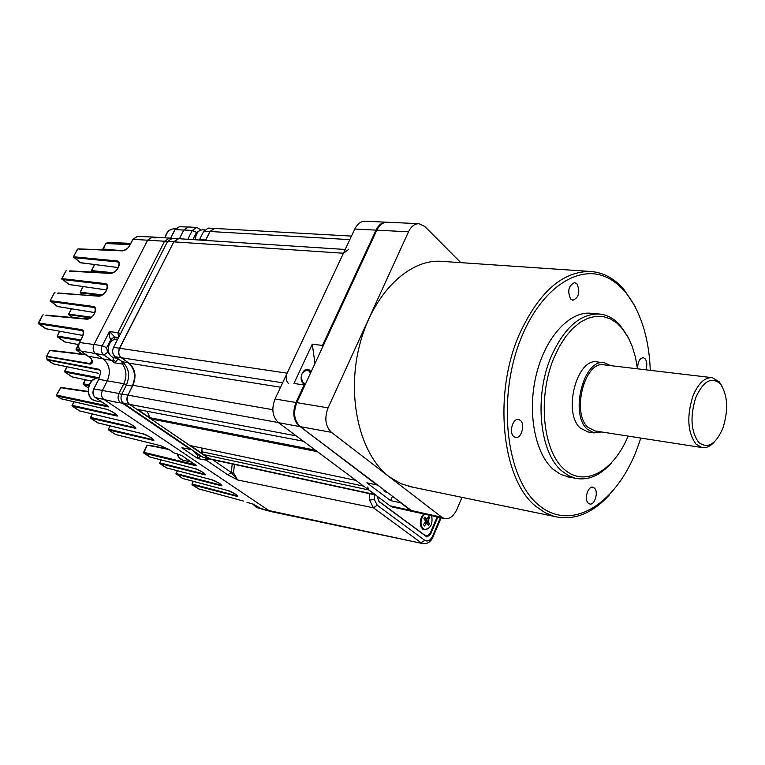 <?xml version="1.0" encoding="UTF-8"?>
<svg xmlns="http://www.w3.org/2000/svg" width="765" height="765" viewBox="0 0 765 765"><rect width="100%" height="100%" fill="white"/><g stroke="black" fill="none" stroke-linecap="round" stroke-linejoin="round"><path stroke-width="1.15" d="M205.584 240.44L210.069 231.499L214.621 228.429L351.47 236.089M210.671 459.287L203.002 454.467L368.797 489.973L367.726 486.989M363.643 486.129L201.874 451.761L203.002 454.467M201.874 451.761L202.046 448.07M356.194 480.42L190.37 445.622M189.577 445.307L150.925 418.933L317.37 451.637L316.442 450.346M315.343 450.126L149.988 417.757L150.925 418.933M149.988 417.757L147.205 411.312M303.753 441.29L137.384 409.428M136.466 409.065L129.639 404.408C126.98 402.103 126.435 399.014 127.994 395.142L132.919 385.311C136.619 376.189 135.319 368.807 129.027 363.174L121.358 357.733C118.661 355.314 118.106 352.168 119.684 348.285L173.818 241.855L178.637 238.69L345.197 249.466M288.673 383.743C285.995 381.085 285.488 377.566 287.143 373.186L343.428 253.244L348.314 249.667M303.007 440.936L296.218 435.868L129.639 404.408M355.582 480.114L317.37 451.637M376.017 495.06L368.797 489.973M305.589 383.714L303.303 382.902C299.803 376.428 301.094 372.173 307.186 370.117L308.878 370.901L310.475 373.177M386.344 491.627L384.69 491.025L383.466 489.457M311.078 371.895L309.739 370.298C304.049 365.259 297.48 379.335 303.533 383.667L305.225 384.489M383.275 489.313L384.938 491.799L387.406 492.431M393.239 507.195L390.064 505.818L278.546 422.701C272.436 416.868 271.269 408.969 275.037 398.995L354.778 229.041C357.408 223.829 360.889 221.219 365.24 221.209L386.889 222.223M354.778 229.041L376.007 230.131C378.637 224.843 382.127 222.204 386.459 222.185M376.715 230.447L376.007 230.131L322.467 345.455L312.283 344.154L293.951 383.437L304.097 385.005L295.978 402.495L275.037 398.995M278.546 422.701L299.431 426.507C293.349 420.616 292.192 412.612 295.978 402.495L296.724 402.83M299.775 426.268L376.868 484.924L366.875 482.82L390.59 500.606L400.535 502.777L410.585 510.36L390.064 505.818M413.789 511.747L410.891 510.159M304.747 385.522L304.097 385.005L304.604 385.837M312.283 344.154L314.97 363.509M323.289 345.579L322.467 345.455L322.667 346.918M390.59 500.606L392.483 496.256M310.628 371.226L310.6 372.909M134.171 370.528L135.032 375.424M137.671 409.485L150.083 417.958M190.724 445.699L202.228 453.549M127.965 395.189L132.326 386.029C136.218 376.428 134.85 368.663 128.224 362.725L121.233 357.637M119.656 348.343L119.474 348.257C117.896 352.139 118.451 355.285 121.147 357.695L115.219 356.777L122.295 361.788C128.922 367.697 130.289 375.433 126.407 384.996L132.517 386.115M115.219 356.777C112.522 354.377 111.967 351.24 113.545 347.377L119.474 348.257L173.779 241.922M178.513 238.69L173.598 241.836L167.573 241.434L113.545 347.377M205.364 240.42L210.031 231.566M214.506 228.419L209.849 231.489L203.806 231.135L199.56 239.569L205.785 240.038M209.036 458.579L210.461 459.239M210.126 459.172L203.041 457.355L208.96 458.627L129.495 404.312M123.509 403.251C120.86 400.956 120.315 397.877 121.865 394.023L127.784 395.103C126.225 398.976 126.77 402.065 129.419 404.369L123.509 403.251L203.041 457.355M178.427 238.68L172.393 238.288L167.573 241.434M214.401 228.419L208.357 228.075L203.806 231.135M121.865 394.023L126.407 384.996M185.474 458.063L189.95 461.783L191.307 461.993M97.882 399.273L102.013 402.055M424.432 514.109C420.74 518.507 420.033 523.097 422.318 527.86L424.594 529.571C430.647 528.625 433 523.996 431.651 515.706M422.548 528.988L423.58 529.342M425.264 520.736L423.858 518.718L424.938 517.083L426.602 519.292L428.897 516.442L429.806 517.752L428.171 520.257L428.094 521.634L429.49 523.643L428.419 525.278L426.765 523.078L424.46 525.947L423.542 524.637L425.187 522.122L425.264 520.736M429.49 523.643L426.765 522.199L426.268 522.964M426.468 519.263L426.048 521.175L426.765 522.199M429.806 517.752L427.664 518.326M424.097 518.364L424.594 518.842M423.628 513.927L421.324 517.408C419.344 523.623 420.243 527.745 424.011 529.782L426.947 529.466M437.111 516.92L430.743 531.971C429.366 534.859 427.635 536.122 425.55 535.739L379.153 501.524L377.126 496.485M423.59 529.629L424.546 529.562M423.217 529.256L422.729 529.141M208.998 458.924L206.33 460.205L205.23 458.111M191.652 449.6L190.208 449.246L191.059 449.198M124.389 363.643L122.429 364.073L121.712 361.367M218.121 460.893L219.622 461.811L221.64 461.658M116.978 402.4L104.05 399.579C101.401 397.303 100.846 394.271 102.386 390.475L107.282 380.836C110.944 371.895 109.634 364.647 103.352 359.101L95.692 353.736C93.005 351.365 92.441 348.276 94.009 344.47L147.721 240.095L152.522 237.007L169.4 238.097L164.58 241.233L117.867 332.699L109.5 331.551L114.501 336.81L110.896 339.488C109.538 338.13 109.07 335.491 109.5 331.551L102.252 345.694L106.698 347.693L110.896 339.488L112.579 340.262M115.572 358.01L118.087 359.014L115.898 361.625L113.144 360.009L113.392 357.571M115.898 361.625L114.081 362.744L113.144 360.009L111.594 360.411L114.081 362.744L122.429 364.073C126.569 369.916 127.038 376.466 123.844 383.724L126.55 384.709M200.86 455.864L197.791 458.57L197.188 454.716M188.18 449.065L190.925 449.552M112.292 401.51L123.691 403.375M179.364 226.765L175.061 229.643L183.839 230.026L179.421 238.747L183.868 229.969L192.283 230.466L187.827 239.282M262.586 509.289L271.843 511.775L268.831 510.542L104.757 399.961L268.831 510.542L423.131 543.666M234.434 464.422L233.526 472.789L237.619 479.961L227.846 474.836L206.33 460.205L197.791 458.57L181.84 447.774L190.208 449.246L122.897 403.48M440.42 517.647L432.636 536.064C430.399 540.463 427.778 541.897 424.795 540.348L421.104 542.768L373.444 507.807L237.619 479.961L231.24 472.454L212.555 459.689M227.846 474.836L231.24 472.454L232.235 463.953M377.145 496.189L378.933 501.515L426.956 537.001L430.475 534.448L437.819 517.073M192.885 239.617L196.538 232.369L192.283 230.466L196.825 227.435L188.41 226.966L183.839 230.026M424.795 540.348L377.241 505.254L373.444 507.807L369.533 500.119L369.791 493.712M461.984 497.355L457.011 509.203C453.683 516.289 449.476 519.397 444.36 518.527L441.931 517.293L331.446 432.34C325.393 426.363 324.264 418.197 328.08 407.86L408.5 231.805C411.14 226.411 414.63 223.705 418.943 223.686L424.833 226.488L460.807 262.644M418.943 223.686L387.3 222.223C382.969 222.242 379.478 224.891 376.849 230.169L408.5 231.805M328.08 407.86L296.81 402.629L376.849 230.169M296.81 402.629C293.024 412.756 294.171 420.769 300.262 426.66L331.446 432.34M441.931 517.293L411.398 510.532L300.262 426.66M411.398 510.532L414.553 511.919M590.628 271.479L441.902 261.362C408.873 258.446 372.211 294.171 359.349 346.115C346.277 397.953 360.181 454.993 389.203 476.748L401.204 483.834L413.186 487.267M609.246 495.118C591.976 513.717 573.74 520.841 554.539 516.49L545.12 512.732L536.236 506.64C502.146 480.506 492.603 394.721 519.425 334.152C539.086 291.656 563.011 270.781 591.192 271.518C603.556 272.627 614.438 278.546 623.829 289.275L635.399 306.794M640.821 438.068L636.843 449.428C616.207 503.934 571.512 532.765 538.694 505.082C505.493 478.355 496.38 395.524 522.246 335.414C541.62 289.476 575.854 266.105 603.174 275.878C630.599 285.603 648.94 324.733 650.231 370.327M611.589 462.825C600.133 475.639 588.056 480.793 575.366 478.268L568.252 475.534L561.615 470.8C539.555 452.488 533.922 396.48 551.154 356.586C564.379 327.344 580.635 313.172 599.932 314.071C607.439 314.96 614.132 318.623 619.994 325.077L628.84 338.599M599.081 313.994L591.355 313.296C569.963 310.724 545.703 336.571 536.437 374.085C527.037 411.522 534.725 453.138 553.114 469.27L560.764 474.501L569.619 477.217M594.338 488.013L592.999 487.276C587.95 485.593 583.829 499.736 588.361 503.246L589.643 503.953C594.701 505.655 598.842 491.589 594.338 488.013M520.42 420.415L518.622 419.469C512.875 417.824 508.649 432.56 513.745 436.538L515.457 437.437C521.223 439.129 525.479 424.47 520.42 420.415M576.944 283.853L574.582 282.591C568.519 285.555 567.209 291.044 570.661 299.048L572.947 300.272C579.019 297.384 580.358 291.914 576.944 283.853M645.88 369.811C647.362 365.23 647.085 361.52 645.067 358.68L643.269 357.666C639.444 358.393 637.599 362.122 637.714 368.845M628.122 436.098C613.463 471.785 583.8 488.147 563.308 468.505C542.586 449.428 537.69 396.547 553.937 357.838L559.358 346.526L565.651 336.676L572.641 328.558L580.109 322.381L587.836 318.278L595.6 316.328L603.202 316.557L610.432 318.89L617.116 323.251L623.083 329.476L628.199 337.384L632.359 346.746L635.466 357.312L637.465 368.816M601.462 431.957L593.965 432.904L587.367 429.28C569.236 414.114 583.886 357.743 604.446 362.801L610.652 365.632M588.027 431.967L580.492 428.218C562.304 413.09 576.934 356.939 597.551 361.988L603.862 362.734M714.252 442.074C710.207 446.464 706.085 448.28 701.878 447.544L695.94 444.025C687.601 432.426 686.578 416.504 692.889 396.241C698.196 383.37 704.68 377.183 712.32 377.68L719.205 381.811L722.055 386.201M595.199 430.982L588.103 427.425C571.053 413.119 584.852 360.095 604.216 364.876L711.785 377.614M722.982 427.941C715.744 444.484 707.625 449.284 698.617 442.352C690.9 431.412 689.953 416.476 695.777 397.542C703.427 380.836 711.651 376.303 720.429 383.963C727.725 395.065 728.576 409.724 722.982 427.941M119.034 262.902L117.456 261.898L117.294 260.98C119.646 261.611 120 263.791 118.355 267.521C116.156 271.202 113.65 273.172 110.839 273.421L69.347 271.154M107.234 285.527L105.694 284.551L105.532 283.633C107.875 284.312 108.209 286.54 106.545 290.308C104.327 294.028 101.822 295.998 99.01 296.198L57.691 293.205M95.309 308.391L93.827 307.434L93.655 306.516C95.988 307.253 96.304 309.519 94.621 313.334C92.383 317.093 89.868 319.053 87.067 319.206L45.919 315.467M93.722 388.983L93.751 388.936C92.278 392.531 92.814 395.419 95.376 397.599L103.858 399.445M192.005 484.475L195.381 484.876L192.053 484.111L193.382 481.348M176.074 473.698L179.412 474.386L176.093 473.64L177.48 470.762M159.713 463.351L163.079 463.657L159.751 462.93L161.214 459.928M108.401 429.758L108.324 429.251L111.738 429.93L108.429 429.261L110.131 425.876M90.471 417.566L93.799 418.139L90.5 417.499L92.288 413.961M72.12 405.995L72.034 405.44L75.429 406.072L72.13 405.45L74.023 401.749M102.395 390.475L107.31 380.779C110.935 371.847 109.615 364.628 103.352 359.101L95.692 353.736C93.005 351.365 92.441 348.276 94.009 344.47L147.721 240.095L152.34 236.997L155.075 238.039M261.687 509.05L253.205 504.097L246.961 502.385M38.374 323.117L41.702 323.442L41.874 324.331L38.403 323.614M73.402 256.964L80.488 262.787L84.246 263.246M61.841 278.795L69.013 284.561L72.761 285.077M50.165 300.846L57.423 306.545L61.162 307.119M42.524 315.257L38.556 323.777L45.718 328.749L49.429 329.39M64.356 387.989L60.234 387.845M60.942 387.453L56.447 395.161L59.737 395.763L59.9 396.624L108.381 406.942L108.028 406.072M88.09 391.431L60.798 387.396L56.352 395.151L56.591 395.888L60.99 398.756L105.819 409.132C110.15 409.801 119.024 415.978 116.873 415.405L75.429 406.072L75.582 406.923L115.601 415.691C122.218 417.891 109.213 409.179 105.704 409.074L64.499 399.521M79.397 410.843L124.513 421.63C128.874 422.347 137.499 428.352 135.367 427.769L93.799 418.139L93.952 418.981L134.057 428.027C140.645 430.236 127.975 421.745 124.408 421.582L83.127 411.752M90.5 417.499L90.633 418.206L97.805 422.892L142.759 433.822C149.586 436.519 153.134 438.517 153.421 439.818L111.738 429.93L111.891 430.752L152.063 440.066C158.623 442.275 146.258 433.994 142.653 433.774L101.315 423.695M143.638 452.421L146.976 453.081L147.119 453.875L196.031 465.742L196.213 465.283M147.09 445.393L143.782 453.043L149.768 456.973L194.865 468.649C201.511 471.307 204.886 473.181 204.991 474.271L163.079 463.657L163.213 464.451L203.528 474.453C209.983 476.672 198.489 468.974 194.779 468.601L153.335 457.872M211.542 479.722L211.417 479.703C218.006 482.361 221.334 484.197 221.372 485.22L179.412 474.386L179.546 475.17L219.88 485.383C226.306 487.601 215.08 480.085 211.331 479.665L169.887 468.744M176.093 473.64L182.51 478.431L227.578 490.508C234.109 493.138 237.38 494.945 237.38 495.911L195.381 484.876L195.515 485.651L192.168 484.761L198.336 488.806L201.874 489.753M175.979 473.621L182.472 478.421L186.067 479.368M54.277 293.062L50.203 300.75L53.512 301.104L53.684 301.993L50.194 301.314M58.436 292.976L99.01 296.198M65.914 271.087L61.889 278.69L65.207 278.976L65.369 279.866L61.869 279.244M77.428 249.323L73.45 256.839L76.787 257.069L76.949 257.958L73.43 257.394M81.616 249.122L122.543 250.872C125.364 250.585 127.86 248.615 130.04 244.953L129.945 245.144M115.352 434.405L119.063 435.361M157.15 446.712L150.877 445.584M83.261 331.484L81.826 330.547L41.874 324.331M86.665 354.95L49.687 350.523L46.694 356.241L90.203 363.576L91.542 363.184L92.269 361.778M100.11 370.097L47.325 359.913L53.292 363.949L98.264 373.243M130.777 243.337L108.467 242.476L106.029 243.251L130.251 244.341M270.743 511.489L259.804 508.123M168.243 449.112L156.777 447.037L168.969 449.562M47.067 359.349L99.44 369.361L100.76 372.211L98.742 379.373L107.31 380.779M41.702 323.442L81.664 329.629C83.968 330.423 84.274 332.737 82.563 336.6L79.512 342.481C78.059 346 78.594 348.869 81.109 351.068L91.064 358.469C93.1 361.807 92.785 363.691 90.146 364.13L46.608 356.586M105.876 243.337L108.467 242.476M130.098 244.637L105.713 243.538L102.979 249.82M102.797 249.17L105.627 243.7M94.688 264.604L91.628 270.428L92.852 272.101M83.156 286.617L80.296 292.077L80.449 292.947L82.792 294.668M71.518 308.85L68.84 313.946L69.003 314.817L72.818 317.542M59.756 331.293L57.279 336.017L57.452 336.887L64.757 341.965L78.69 344.585M46.636 356.375L47.162 359.732M85.967 354.472L50.433 350.284M78.441 344.585L76.261 349.949L82.104 354.004L76.089 349.748M66.928 366.798L64.824 372.039L72.044 376.906L91.59 381.085M65.121 342.031L57.279 336.696M98.675 379.507L100.76 372.211M99.44 369.361L99.699 369.868L99.44 369.361M72.369 376.973L64.652 371.847M85.288 379.765L83.414 384.575L88.252 387.836L83.242 384.374M118.814 435.295L160.449 445.67L169.333 449.782L174.401 453.081M169.333 449.782L174.114 452.995L181.659 455.51L174.018 452.918M53.636 364.016L46.981 359.435L46.589 356.241L49.62 350.657M243.49 501.085L198.403 488.835L192.063 484.121M193.268 481.309L192.044 484.168M179.546 475.17L176.036 474.032M166.196 467.74L169.667 468.687M159.761 462.93L166.33 467.826L159.837 463.58L163.213 464.451M161.109 459.908L159.742 462.988M147.119 453.875L143.61 452.813M153.105 457.814L149.634 456.887M108.429 429.261L108.525 429.94L115.697 434.539M110.036 425.847L108.41 429.318M93.952 418.981L90.48 418.015M101.047 423.628L97.585 422.768M72.13 405.45L72.226 406.148L79.77 410.977M73.928 401.73L72.101 405.517M59.9 396.624L56.553 395.878L56.419 395.228M61.143 398.766L56.438 395.725M64.203 399.445L60.76 398.622M82.955 335.491L45.575 328.644M94.841 312.627L57.27 306.43M106.593 289.992L68.85 284.437M118.202 267.578L80.315 262.653M210.069 231.499L349.806 239.636M173.818 241.855L343.428 253.244M287.143 373.186L119.684 348.285M121.358 357.733L282.629 382.806M280.564 387.214L129.027 363.174M272.809 409.705L132.919 385.311M278.345 422.548L127.994 395.142M374.86 494.486L209.17 458.675M128.31 362.667L122.295 361.788M177.413 453.855L179.459 458.005L183.476 460.348M102.061 402.084L95.357 400.803C84.504 398.89 86.78 378.302 97.805 377.91L97.92 377.92C92.096 379.163 88.893 383.341 88.329 390.427C88.635 395.974 90.978 399.435 95.357 400.803L95.988 400.927M252.737 503.963L257.212 507.74M175.434 228.84L174.449 228.783C169.696 228.955 166.636 231.977 165.25 237.829M195.371 239.77L195.764 235.964C197.093 231.929 199.464 229.883 202.878 229.816C199.531 229.873 197.198 231.919 195.869 235.955L195.467 239.78M192.484 450.164L196.739 454.62L192.378 450.097M117.705 339.22L117.456 339.182C112.924 338.933 109.921 341.506 108.439 346.899C107.827 352.713 109.778 356.356 114.291 357.81L114.683 357.877M426.095 523.432L424.556 523.078M428.094 521.634L426.048 521.175M428.171 520.257L426.124 519.798M426.334 519.091L424.288 518.632M122.983 403.49L120.583 402.696C117.925 400.401 117.38 397.331 118.929 393.487L102.386 390.475M118.651 337.365L117.867 332.699L120.545 333.645M114.501 336.81L115.783 337.25M113.545 339.727L115.486 337.222L118.499 337.652M109.06 353.43L107.54 352.349L106.698 347.693M118.412 337.834L117.428 337.499M88.597 356.28L111.594 360.411L103.935 355.017C101.238 352.636 100.684 349.529 102.252 345.694L79.407 342.491C77.954 346 78.499 348.859 81.052 351.049L103.935 355.017L107.54 352.349M167.229 242.103L164.58 241.233L132.957 239.321L130.04 244.953M107.282 380.836L123.844 383.724L118.929 393.487L121.654 394.491M192.407 450.183L191.556 449.61M196.538 232.369L199.206 230.915M271.374 511.67L422.892 543.619C427.492 544.058 430.877 541.811 433.047 536.896L432.636 536.064M430.475 534.448L429.385 534.19M377.241 505.254L374.305 499.488L374.496 494.726M369.533 500.119L374.305 499.488M231.499 473.009L233.526 472.789M102.424 390.408L93.751 388.936L98.742 379.373L93.865 388.936C92.393 392.541 92.909 395.428 95.415 397.609L108.171 406.167M95.376 308.563L93.827 307.434L53.684 301.993M107.32 285.766L105.694 284.551L65.369 279.866M119.13 263.198L117.456 261.898L76.949 257.958M83.854 263.17L118.24 267.521C117.217 270.16 114.913 272.015 111.317 273.105L110.839 273.421M72.359 285.001L106.622 289.935M60.76 307.052L94.86 312.579M49.037 329.313L82.974 335.453M83.309 331.599L81.664 329.629M185.857 479.311L227.501 490.47C231.279 490.929 242.237 498.273 235.859 496.055L236.089 494.496M219.88 485.383L220.119 483.805M203.528 474.453L203.767 472.866M152.063 440.066L152.311 438.431M134.057 428.027L134.296 426.382M115.601 415.691L115.84 414.028M146.976 453.081L195.515 464.814M167.21 448.52L150.495 445.899M59.737 395.763L107.846 405.966M88.138 391.852L63.61 388.247M78.164 248.941L80.88 249.323M76.787 257.069L117.294 260.98M65.207 278.976L105.532 283.633M53.512 301.104L93.655 306.516M201.683 489.696L243.299 501.027M82.85 411.685L79.522 410.92L72.264 406.167L75.582 406.923M160.449 445.67L115.563 434.53L108.563 429.959L111.891 430.752M181.525 455.414L195.859 465.034M235.859 496.055L195.515 485.651M166.512 467.874L211.331 479.665M87.841 318.967L87.067 319.206M99.775 295.969L99.517 295.873C103.16 294.774 105.465 292.918 106.431 290.318C107.502 286.129 107.473 284.264 106.345 284.723L107.11 285.297M111.585 273.201L69.825 270.848M123.28 250.662L122.543 250.872M169.189 449.696L160.698 445.727M90.146 364.13L92.001 360.076M102.835 249.61L102.864 248.988L118.776 250.404M96.476 378.13L64.824 372.039L64.556 371.178L99.316 377.834M88.826 385.656L83.375 384.566L83.156 383.734L89.123 384.9M105.656 272.799L91.609 271.068M101.152 295.567L80.277 292.727M90.471 317.934L68.831 314.606M80.344 340.664L57.394 336.877L57.184 336.026L80.755 339.88M80.602 350.705L76.213 349.94L76.003 349.098L79.723 349.72M91.571 270.609L113.067 272.732M68.783 314.099L91.437 317.217M80.229 292.249L102.453 294.869M80.88 262.825L73.354 256.849L77.934 248.864L123.002 250.566C126.598 249.447 128.903 247.583 129.926 244.972L132.842 239.33L137.27 236.442L132.861 239.502M174.956 229.844L170.633 238.326M53.168 363.853L98.589 373.32M64.614 371.312L66.842 366.779M71.91 376.82L91.561 381.113M83.203 383.867L85.192 379.746M64.614 341.869L78.69 344.623M57.222 336.17L59.66 331.283M76.051 349.242L78.346 344.566M181.621 455.491L195.964 465.12M83.117 331.235L82.362 330.7C83.548 330.279 83.576 332.24 82.457 336.6L79.445 342.634M92.269 361.769L91.542 363.184C92.641 362.801 92.46 361.214 90.987 358.441L80.947 350.953M66.641 270.705L65.914 270.906L61.783 278.69L69.386 284.609M55.013 292.679L54.277 292.89L50.108 300.75L57.777 306.602M43.261 314.874L42.524 315.084L38.317 323.031L46.053 328.807M167.124 448.472L147.052 445.22L143.543 452.354L149.969 457.021M92.192 413.942L90.595 418.187L97.949 422.902M210.346 459.21L375.462 494.936M303.389 441.214L137.212 409.399M355.897 480.353L190.198 445.584M413.033 511.584L392.522 507.042M177.126 453.788C178.082 457.193 180.014 459.335 182.912 460.224L189.95 461.783M252.479 503.896L256.715 507.616L260.492 508.534M174.449 228.783C169.495 228.965 166.321 231.977 164.934 237.81M204.59 229.921L202.878 229.816M200.086 455.338L196.739 454.62M117.361 358.288L114.291 357.81C109.711 356.327 107.722 352.684 108.353 346.889C109.816 341.506 112.847 338.943 117.456 339.182M424.594 529.571L423.227 529.265M424.843 522.638L426.727 523.069M424.556 518.833L426.602 519.292M425.55 535.739L424.843 535.577M170.958 238.441L169.4 238.097M201.119 229.997L196.825 227.435M441.109 517.8L433.172 536.59M413.836 511.756L444.36 518.527M408.242 486.244L554.539 516.49M575.366 478.268L566.913 476.719M593.965 432.904L587.109 431.823M701.878 447.544L594.348 430.848M118.929 262.672L118.154 262.079C119.283 261.783 119.311 263.6 118.24 267.53M95.176 308.152L94.42 307.597C95.529 306.966 95.558 308.888 94.506 313.344C93.54 315.955 91.236 317.8 87.602 318.881L46.445 315.142M161.119 237.561L164.963 237.657M137.27 236.442L152.34 236.997M170.538 238.298L174.936 229.663L179.249 226.756L187.607 226.995M71.422 308.83L68.745 313.946L68.955 314.798L72.78 317.532M83.06 286.598L80.191 292.087L82.744 294.659M94.592 264.594L91.523 270.437L92.804 272.101M95.376 397.599L108.487 406.397M99.842 369.916L100.655 372.182M175.969 473.621L177.375 470.733"/></g></svg>
